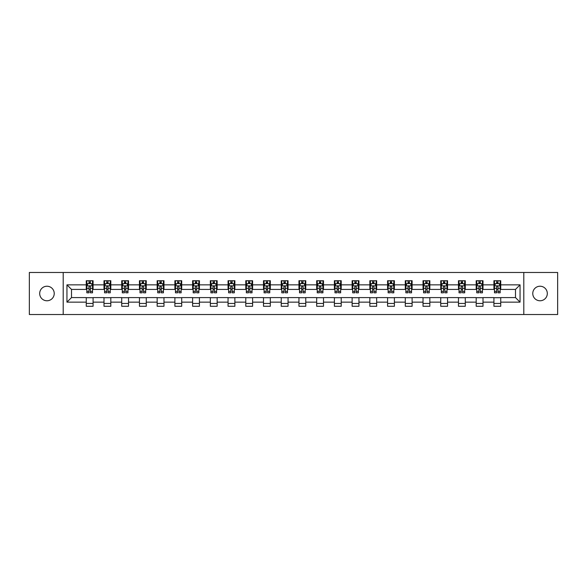 <?xml version="1.0" encoding="UTF-8"?>
<svg xmlns="http://www.w3.org/2000/svg" width="587" height="587" viewBox="0 0 587 587"><rect width="100%" height="100%" fill="white"/><g stroke="black" fill="none" stroke-linecap="round" stroke-linejoin="round"><path stroke-width="0.88" d="M540.04 286.229A7.271 7.271 0 0 0 532.769 293.5A7.271 7.271 0 0 0 540.04 300.771A7.271 7.271 0 0 0 547.311 293.5A7.271 7.271 0 0 0 540.04 286.229M46.96 286.229A7.271 7.271 0 0 0 39.689 293.5A7.271 7.271 0 0 0 46.96 300.771A7.271 7.271 0 0 0 54.231 293.5A7.271 7.271 0 0 0 46.96 286.229M523.795 314.522L557.65 314.522L557.65 272.478L523.795 272.478L523.795 314.522L63.205 314.522L63.205 272.478L29.35 272.478L29.35 314.522L63.205 314.522M523.795 272.478L63.205 272.478M500.733 284.864L500.733 280.718L493.916 280.718L493.916 284.864L483.006 284.864L483.006 280.718L476.189 280.718L476.189 284.864L465.286 284.864L465.286 280.718L458.469 280.718L458.469 284.864L447.558 284.864L447.558 280.718L440.742 280.718L440.742 284.864L429.838 284.864L429.838 280.718L423.022 280.718L423.022 284.864L412.111 284.864L412.111 280.718L405.294 280.718L405.294 284.864L394.391 284.864L394.391 280.718L387.574 280.718L387.574 284.864L376.663 284.864L376.663 280.718L369.847 280.718L369.847 284.864L358.943 284.864L358.943 280.718L352.127 280.718L352.127 284.864L341.216 284.864L341.216 280.718L334.399 280.718L334.399 284.864L323.496 284.864L323.496 280.718L316.679 280.718L316.679 284.864L305.768 284.864L305.768 280.718L298.952 280.718L298.952 284.864L288.048 284.864L288.048 280.718L281.232 280.718L281.232 284.864L270.321 284.864L270.321 280.718L263.504 280.718L263.504 284.864L252.601 284.864L252.601 280.718L245.784 280.718L245.784 284.864L234.873 284.864L234.873 280.718L228.057 280.718L228.057 284.864L217.153 284.864L217.153 280.718L210.337 280.718L210.337 284.864L199.426 284.864L199.426 280.718L192.609 280.718L192.609 284.864L181.706 284.864L181.706 280.718L174.889 280.718L174.889 284.864L163.978 284.864L163.978 280.718L157.162 280.718L157.162 284.864L146.258 284.864L146.258 280.718L139.442 280.718L139.442 284.864L128.531 284.864L128.531 280.718L121.714 280.718L121.714 284.864L110.811 284.864L110.811 280.718L103.994 280.718L103.994 284.864L93.084 284.864L93.084 280.718L86.267 280.718L86.267 284.864L66.955 284.864L66.955 302.136L71.504 297.587L86.267 297.587L86.267 306.282L93.084 306.282L93.084 297.587L103.994 297.587L103.994 306.282L110.811 306.282L110.811 297.587L121.714 297.587L121.714 306.282L128.531 306.282L128.531 297.587L139.442 297.587L139.442 306.282L146.258 306.282L146.258 297.587L157.162 297.587L157.162 306.282L163.978 306.282L163.978 297.587L174.889 297.587L174.889 306.282L181.706 306.282L181.706 297.587L192.609 297.587L192.609 306.282L199.426 306.282L199.426 297.587L210.337 297.587L210.337 306.282L217.153 306.282L217.153 297.587L228.057 297.587L228.057 306.282L234.873 306.282L234.873 297.587L245.784 297.587L245.784 306.282L252.601 306.282L252.601 297.587L263.504 297.587L263.504 306.282L270.321 306.282L270.321 297.587L281.232 297.587L281.232 306.282L288.048 306.282L288.048 297.587L298.952 297.587L298.952 306.282L305.768 306.282L305.768 297.587L316.679 297.587L316.679 306.282L323.496 306.282L323.496 297.587L334.399 297.587L334.399 306.282L341.216 306.282L341.216 297.587L352.127 297.587L352.127 306.282L358.943 306.282L358.943 297.587L369.847 297.587L369.847 306.282L376.663 306.282L376.663 297.587L387.574 297.587L387.574 306.282L394.391 306.282L394.391 297.587L405.294 297.587L405.294 306.282L412.111 306.282L412.111 297.587L423.022 297.587L423.022 306.282L429.838 306.282L429.838 297.587L440.742 297.587L440.742 306.282L447.558 306.282L447.558 297.587L458.469 297.587L458.469 306.282L465.286 306.282L465.286 297.587L476.189 297.587L476.189 306.282L483.006 306.282L483.006 297.587L493.916 297.587L493.916 306.282L500.733 306.282L500.733 297.587L515.496 297.587L515.496 289.413L500.733 289.413L500.733 284.864L520.045 284.864L520.045 302.136L500.733 302.136M493.916 302.136L483.006 302.136M476.189 302.136L465.286 302.136M458.469 302.136L447.558 302.136M440.742 302.136L429.838 302.136M423.022 302.136L412.111 302.136M405.294 302.136L394.391 302.136M387.574 302.136L376.663 302.136M369.847 302.136L358.943 302.136M352.127 302.136L341.216 302.136M334.399 302.136L323.496 302.136M316.679 302.136L305.768 302.136M298.952 302.136L288.048 302.136M281.232 302.136L270.321 302.136M263.504 302.136L252.601 302.136M245.784 302.136L234.873 302.136M228.057 302.136L217.153 302.136M210.337 302.136L199.426 302.136M192.609 302.136L181.706 302.136M174.889 302.136L163.978 302.136M157.162 302.136L146.258 302.136M139.442 302.136L128.531 302.136M121.714 302.136L110.811 302.136M103.994 302.136L93.084 302.136M86.267 302.136L66.955 302.136M493.916 284.864L493.916 289.413L483.006 289.413L483.006 284.864M476.189 284.864L476.189 289.413L465.286 289.413L465.286 284.864M458.469 284.864L458.469 289.413L447.558 289.413L447.558 284.864M440.742 284.864L440.742 289.413L429.838 289.413L429.838 284.864M423.022 284.864L423.022 289.413L412.111 289.413L412.111 284.864M405.294 284.864L405.294 289.413L394.391 289.413L394.391 284.864M387.574 284.864L387.574 289.413L376.663 289.413L376.663 284.864M369.847 284.864L369.847 289.413L358.943 289.413L358.943 284.864M352.127 284.864L352.127 289.413L341.216 289.413L341.216 284.864M334.399 284.864L334.399 289.413L323.496 289.413L323.496 284.864M316.679 284.864L316.679 289.413L305.768 289.413L305.768 284.864M298.952 284.864L298.952 289.413L288.048 289.413L288.048 284.864M281.232 284.864L281.232 289.413L270.321 289.413L270.321 284.864M263.504 284.864L263.504 289.413L252.601 289.413L252.601 284.864M245.784 284.864L245.784 289.413L234.873 289.413L234.873 284.864M228.057 284.864L228.057 289.413L217.153 289.413L217.153 284.864M210.337 284.864L210.337 289.413L199.426 289.413L199.426 284.864M192.609 284.864L192.609 289.413L181.706 289.413L181.706 284.864M174.889 284.864L174.889 289.413L163.978 289.413L163.978 284.864M157.162 284.864L157.162 289.413L146.258 289.413L146.258 284.864M139.442 284.864L139.442 289.413L128.531 289.413L128.531 284.864M121.714 284.864L121.714 289.413L110.811 289.413L110.811 284.864M103.994 284.864L103.994 289.413L93.084 289.413L93.084 284.864M86.267 284.864L86.267 289.413L71.504 289.413L66.955 284.864M71.504 289.413L71.504 297.587M520.045 302.136L515.496 297.587M515.496 289.413L520.045 284.864M86.267 283.558L86.839 283.558M88.997 283.558L90.361 283.558M92.519 283.558L93.084 283.558M86.267 289.296L86.839 289.296M88.997 289.296L90.361 289.296M92.519 289.296L93.084 289.296M86.267 297.704L93.084 297.704M86.267 303.442L93.084 303.442M103.994 297.704L110.811 297.704M103.994 303.442L110.811 303.442M103.994 283.558L104.559 283.558M106.724 283.558L108.081 283.558M110.246 283.558L110.811 283.558M103.994 289.296L104.559 289.296M106.724 289.296L108.081 289.296M110.246 289.296L110.811 289.296M121.714 297.704L128.531 297.704M121.714 303.442L128.531 303.442M121.714 283.558L122.287 283.558M124.444 283.558L125.809 283.558M127.966 283.558L128.531 283.558M121.714 289.296L122.287 289.296M124.444 289.296L125.809 289.296M127.966 289.296L128.531 289.296M139.442 297.704L146.258 297.704M139.442 303.442L146.258 303.442M139.442 283.558L140.007 283.558M142.164 283.558L143.529 283.558M145.686 283.558L146.258 283.558M139.442 289.296L140.007 289.296M142.164 289.296L143.529 289.296M145.686 289.296L146.258 289.296M157.162 297.704L163.978 297.704M157.162 303.442L163.978 303.442M157.162 283.558L157.734 283.558M159.891 283.558L161.256 283.558M163.413 283.558L163.978 283.558M157.162 289.296L157.734 289.296M159.891 289.296L161.256 289.296M163.413 289.296L163.978 289.296M174.889 297.704L181.706 297.704M174.889 303.442L181.706 303.442M174.889 283.558L175.454 283.558M177.612 283.558L178.976 283.558M181.134 283.558L181.706 283.558M174.889 289.296L175.454 289.296M177.612 289.296L178.976 289.296M181.134 289.296L181.706 289.296M192.609 297.704L199.426 297.704M192.609 303.442L199.426 303.442M192.609 283.558L193.182 283.558M195.339 283.558L196.704 283.558M198.861 283.558L199.426 283.558M192.609 289.296L193.182 289.296M195.339 289.296L196.704 289.296M198.861 289.296L199.426 289.296M210.337 297.704L217.153 297.704M210.337 303.442L217.153 303.442M210.337 283.558L210.902 283.558M213.059 283.558L214.424 283.558M216.581 283.558L217.153 283.558M210.337 289.296L210.902 289.296M213.059 289.296L214.424 289.296M216.581 289.296L217.153 289.296M228.057 297.704L234.873 297.704M228.057 303.442L234.873 303.442M228.057 283.558L228.629 283.558M230.786 283.558L232.151 283.558M234.308 283.558L234.873 283.558M228.057 289.296L228.629 289.296M230.786 289.296L232.151 289.296M234.308 289.296L234.873 289.296M245.784 297.704L252.601 297.704M245.784 303.442L252.601 303.442M245.784 283.558L246.349 283.558M248.506 283.558L249.871 283.558M252.028 283.558L252.601 283.558M245.784 289.296L246.349 289.296M248.506 289.296L249.871 289.296M252.028 289.296L252.601 289.296M263.504 297.704L270.321 297.704M263.504 303.442L270.321 303.442M263.504 283.558L264.077 283.558M266.234 283.558L267.599 283.558M269.756 283.558L270.321 283.558M263.504 289.296L264.077 289.296M266.234 289.296L267.599 289.296M269.756 289.296L270.321 289.296M281.232 297.704L288.048 297.704M281.232 303.442L288.048 303.442M281.232 283.558L281.797 283.558M283.954 283.558L285.319 283.558M287.476 283.558L288.048 283.558M281.232 289.296L281.797 289.296M283.954 289.296L285.319 289.296M287.476 289.296L288.048 289.296M298.952 297.704L305.768 297.704M298.952 303.442L305.768 303.442M298.952 283.558L299.524 283.558M301.681 283.558L303.046 283.558M305.203 283.558L305.768 283.558M298.952 289.296L299.524 289.296M301.681 289.296L303.046 289.296M305.203 289.296L305.768 289.296M316.679 297.704L323.496 297.704M316.679 303.442L323.496 303.442M316.679 283.558L317.244 283.558M319.401 283.558L320.766 283.558M322.923 283.558L323.496 283.558M316.679 289.296L317.244 289.296M319.401 289.296L320.766 289.296M322.923 289.296L323.496 289.296M334.399 297.704L341.216 297.704M334.399 303.442L341.216 303.442M334.399 283.558L334.972 283.558M337.129 283.558L338.494 283.558M340.651 283.558L341.216 283.558M334.399 289.296L334.972 289.296M337.129 289.296L338.494 289.296M340.651 289.296L341.216 289.296M352.127 297.704L358.943 297.704M352.127 303.442L358.943 303.442M352.127 283.558L352.692 283.558M354.849 283.558L356.214 283.558M358.371 283.558L358.943 283.558M352.127 289.296L352.692 289.296M354.849 289.296L356.214 289.296M358.371 289.296L358.943 289.296M369.847 297.704L376.663 297.704M369.847 303.442L376.663 303.442M369.847 283.558L370.419 283.558M372.576 283.558L373.941 283.558M376.098 283.558L376.663 283.558M369.847 289.296L370.419 289.296M372.576 289.296L373.941 289.296M376.098 289.296L376.663 289.296M387.574 297.704L394.391 297.704M387.574 303.442L394.391 303.442M387.574 283.558L388.139 283.558M390.296 283.558L391.661 283.558M393.818 283.558L394.391 283.558M387.574 289.296L388.139 289.296M390.296 289.296L391.661 289.296M393.818 289.296L394.391 289.296M405.294 297.704L412.111 297.704M405.294 303.442L412.111 303.442M405.294 283.558L405.866 283.558M408.024 283.558L409.388 283.558M411.546 283.558L412.111 283.558M405.294 289.296L405.866 289.296M408.024 289.296L409.388 289.296M411.546 289.296L412.111 289.296M423.022 297.704L429.838 297.704M423.022 303.442L429.838 303.442M423.022 283.558L423.587 283.558M425.744 283.558L427.109 283.558M429.266 283.558L429.838 283.558M423.022 289.296L423.587 289.296M425.744 289.296L427.109 289.296M429.266 289.296L429.838 289.296M440.742 297.704L447.558 297.704M440.742 303.442L447.558 303.442M440.742 283.558L441.314 283.558M443.471 283.558L444.836 283.558M446.993 283.558L447.558 283.558M440.742 289.296L441.314 289.296M443.471 289.296L444.836 289.296M446.993 289.296L447.558 289.296M458.469 297.704L465.286 297.704M458.469 303.442L465.286 303.442M458.469 283.558L459.034 283.558M461.191 283.558L462.556 283.558M464.713 283.558L465.286 283.558M458.469 289.296L459.034 289.296M461.191 289.296L462.556 289.296M464.713 289.296L465.286 289.296M476.189 297.704L483.006 297.704M476.189 303.442L483.006 303.442M476.189 283.558L476.754 283.558M478.919 283.558L480.276 283.558M482.441 283.558L483.006 283.558M476.189 289.296L476.754 289.296M478.919 289.296L480.276 289.296M482.441 289.296L483.006 289.296M493.916 297.704L500.733 297.704M493.916 303.442L500.733 303.442M493.916 283.558L494.481 283.558M496.639 283.558L498.003 283.558M500.161 283.558L500.733 283.558M493.916 289.296L494.481 289.296M496.639 289.296L498.003 289.296M500.161 289.296L500.733 289.296M90.361 282.193L88.997 282.193M92.519 291.394L90.361 291.394L90.361 292.818L92.519 292.818L92.519 285.891L91.381 283.616L87.977 283.616L86.839 285.891L86.839 292.818L88.997 292.818L88.997 291.394L86.839 291.394M86.839 285.891L86.839 280.718M92.519 285.891L92.519 280.718M88.997 283.616L88.997 280.718M90.361 280.718L90.361 283.616M90.361 291.394L90.361 286.742C89.906 285.862 89.451 285.862 88.997 286.742L88.997 291.394M108.081 282.193L106.724 282.193M110.246 291.394L108.081 291.394L108.081 292.818L110.246 292.818L110.246 285.891L109.109 283.616L105.697 283.616L104.559 285.891L104.559 292.818L106.724 292.818L106.724 291.394L104.559 291.394M104.559 285.891L104.559 280.718M110.246 285.891L110.246 280.718M106.724 283.616L106.724 280.718M108.081 280.718L108.081 283.616M108.081 291.394L108.081 286.742C107.626 285.862 107.179 285.862 106.724 286.742L106.724 291.394M125.809 282.193L124.444 282.193M127.966 291.394L125.809 291.394L125.809 292.818L127.966 292.818L127.966 285.891L126.829 283.616L123.424 283.616L122.287 285.891L122.287 292.818L124.444 292.818L124.444 291.394L122.287 291.394M122.287 285.891L122.287 280.718M127.966 285.891L127.966 280.718M124.444 283.616L124.444 280.718M125.809 280.718L125.809 283.616M125.809 291.394L125.809 286.742C125.354 285.862 124.899 285.862 124.444 286.742L124.444 291.394M143.529 282.193L142.164 282.193M145.686 291.394L143.529 291.394L143.529 292.818L145.686 292.818L145.686 285.891L144.556 283.616L141.144 283.616L140.007 285.891L140.007 292.818L142.164 292.818L142.164 291.394L140.007 291.394M140.007 285.891L140.007 280.718M145.686 285.891L145.686 280.718M142.164 283.616L142.164 280.718M143.529 280.718L143.529 283.616M143.529 291.394L143.529 286.742C143.074 285.862 142.626 285.862 142.164 286.742L142.164 291.394M161.256 282.193L159.891 282.193M163.413 291.394L161.256 291.394L161.256 292.818L163.413 292.818L163.413 285.891L162.276 283.616L158.872 283.616L157.734 285.891L157.734 292.818L159.891 292.818L159.891 291.394L157.734 291.394M157.734 285.891L157.734 280.718M163.413 285.891L163.413 280.718M159.891 283.616L159.891 280.718M161.256 280.718L161.256 283.616M161.256 291.394L161.256 286.742C160.801 285.862 160.346 285.862 159.891 286.742L159.891 291.394M178.976 282.193L177.612 282.193M181.134 291.394L178.976 291.394L178.976 292.818L181.134 292.818L181.134 285.891L180.004 283.616L176.592 283.616L175.454 285.891L175.454 292.818L177.612 292.818L177.612 291.394L175.454 291.394M175.454 285.891L175.454 280.718M181.134 285.891L181.134 280.718M177.612 283.616L177.612 280.718M178.976 280.718L178.976 283.616M178.976 291.394L178.976 286.742C178.521 285.862 178.066 285.862 177.612 286.742L177.612 291.394M196.704 282.193L195.339 282.193M198.861 291.394L196.704 291.394L196.704 292.818L198.861 292.818L198.861 285.891L197.724 283.616L194.319 283.616L193.182 285.891L193.182 292.818L195.339 292.818L195.339 291.394L193.182 291.394M193.182 285.891L193.182 280.718M198.861 285.891L198.861 280.718M195.339 283.616L195.339 280.718M196.704 280.718L196.704 283.616M196.704 291.394L196.704 286.742C196.249 285.862 195.794 285.862 195.339 286.742L195.339 291.394M214.424 282.193L213.059 282.193M216.581 291.394L214.424 291.394L214.424 292.818L216.581 292.818L216.581 285.891L215.451 283.616L212.039 283.616L210.902 285.891L210.902 292.818L213.059 292.818L213.059 291.394L210.902 291.394M210.902 285.891L210.902 280.718M216.581 285.891L216.581 280.718M213.059 283.616L213.059 280.718M214.424 280.718L214.424 283.616M214.424 291.394L214.424 286.742C213.969 285.862 213.514 285.862 213.059 286.742L213.059 291.394M232.151 282.193L230.786 282.193M234.308 291.394L232.151 291.394L232.151 292.818L234.308 292.818L234.308 285.891L233.171 283.616L229.766 283.616L228.629 285.891L228.629 292.818L230.786 292.818L230.786 291.394L228.629 291.394M228.629 285.891L228.629 280.718M234.308 285.891L234.308 280.718M230.786 283.616L230.786 280.718M232.151 280.718L232.151 283.616M232.151 291.394L232.151 286.742C231.696 285.862 231.241 285.862 230.786 286.742L230.786 291.394M249.871 282.193L248.506 282.193M252.028 291.394L249.871 291.394L249.871 292.818L252.028 292.818L252.028 285.891L250.898 283.616L247.487 283.616L246.349 285.891L246.349 292.818L248.506 292.818L248.506 291.394L246.349 291.394M246.349 285.891L246.349 280.718M252.028 285.891L252.028 280.718M248.506 283.616L248.506 280.718M249.871 280.718L249.871 283.616M249.871 291.394L249.871 286.742C249.416 285.862 248.961 285.862 248.506 286.742L248.506 291.394M267.599 282.193L266.234 282.193M269.756 291.394L267.599 291.394L267.599 292.818L269.756 292.818L269.756 285.891L268.619 283.616L265.214 283.616L264.077 285.891L264.077 292.818L266.234 292.818L266.234 291.394L264.077 291.394M264.077 285.891L264.077 280.718M269.756 285.891L269.756 280.718M266.234 283.616L266.234 280.718M267.599 280.718L267.599 283.616M267.599 291.394L267.599 286.742C267.144 285.862 266.689 285.862 266.234 286.742L266.234 291.394M285.319 282.193L283.954 282.193M287.476 291.394L285.319 291.394L285.319 292.818L287.476 292.818L287.476 285.891L286.346 283.616L282.934 283.616L281.797 285.891L281.797 292.818L283.954 292.818L283.954 291.394L281.797 291.394M281.797 285.891L281.797 280.718M287.476 285.891L287.476 280.718M283.954 283.616L283.954 280.718M285.319 280.718L285.319 283.616M285.319 291.394L285.319 286.742C284.864 285.862 284.409 285.862 283.954 286.742L283.954 291.394M303.046 282.193L301.681 282.193M305.203 291.394L303.046 291.394L303.046 292.818L305.203 292.818L305.203 285.891L304.066 283.616L300.654 283.616L299.524 285.891L299.524 292.818L301.681 292.818L301.681 291.394L299.524 291.394M299.524 285.891L299.524 280.718M305.203 285.891L305.203 280.718M301.681 283.616L301.681 280.718M303.046 280.718L303.046 283.616M303.046 291.394L303.046 286.742C302.591 285.862 302.136 285.862 301.681 286.742L301.681 291.394M320.766 282.193L319.401 282.193M322.923 291.394L320.766 291.394L320.766 292.818L322.923 292.818L322.923 285.891L321.786 283.616L318.381 283.616L317.244 285.891L317.244 292.818L319.401 292.818L319.401 291.394L317.244 291.394M317.244 285.891L317.244 280.718M322.923 285.891L322.923 280.718M319.401 283.616L319.401 280.718M320.766 280.718L320.766 283.616M320.766 291.394L320.766 286.742C320.311 285.862 319.856 285.862 319.401 286.742L319.401 291.394M338.494 282.193L337.129 282.193M340.651 291.394L338.494 291.394L338.494 292.818L340.651 292.818L340.651 285.891L339.513 283.616L336.102 283.616L334.972 285.891L334.972 292.818L337.129 292.818L337.129 291.394L334.972 291.394M334.972 285.891L334.972 280.718M340.651 285.891L340.651 280.718M337.129 283.616L337.129 280.718M338.494 280.718L338.494 283.616M338.494 291.394L338.494 286.742C338.039 285.862 337.584 285.862 337.129 286.742L337.129 291.394M356.214 282.193L354.849 282.193M358.371 291.394L356.214 291.394L356.214 292.818L358.371 292.818L358.371 285.891L357.234 283.616L353.829 283.616L352.692 285.891L352.692 292.818L354.849 292.818L354.849 291.394L352.692 291.394M352.692 285.891L352.692 280.718M358.371 285.891L358.371 280.718M354.849 283.616L354.849 280.718M356.214 280.718L356.214 283.616M356.214 291.394L356.214 286.742C355.759 285.862 355.304 285.862 354.849 286.742L354.849 291.394M373.941 282.193L372.576 282.193M376.098 291.394L373.941 291.394L373.941 292.818L376.098 292.818L376.098 285.891L374.961 283.616L371.549 283.616L370.419 285.891L370.419 292.818L372.576 292.818L372.576 291.394L370.419 291.394M370.419 285.891L370.419 280.718M376.098 285.891L376.098 280.718M372.576 283.616L372.576 280.718M373.941 280.718L373.941 283.616M373.941 291.394L373.941 286.742C373.486 285.862 373.031 285.862 372.576 286.742L372.576 291.394M391.661 282.193L390.296 282.193M393.818 291.394L391.661 291.394L391.661 292.818L393.818 292.818L393.818 285.891L392.681 283.616L389.276 283.616L388.139 285.891L388.139 292.818L390.296 292.818L390.296 291.394L388.139 291.394M388.139 285.891L388.139 280.718M393.818 285.891L393.818 280.718M390.296 283.616L390.296 280.718M391.661 280.718L391.661 283.616M391.661 291.394L391.661 286.742C391.206 285.862 390.751 285.862 390.296 286.742L390.296 291.394M409.388 282.193L408.024 282.193M411.546 291.394L409.388 291.394L409.388 292.818L411.546 292.818L411.546 285.891L410.408 283.616L406.996 283.616L405.866 285.891L405.866 292.818L408.024 292.818L408.024 291.394L405.866 291.394M405.866 285.891L405.866 280.718M411.546 285.891L411.546 280.718M408.024 283.616L408.024 280.718M409.388 280.718L409.388 283.616M409.388 291.394L409.388 286.742C408.934 285.862 408.479 285.862 408.024 286.742L408.024 291.394M427.109 282.193L425.744 282.193M429.266 291.394L427.109 291.394L427.109 292.818L429.266 292.818L429.266 285.891L428.128 283.616L424.724 283.616L423.587 285.891L423.587 292.818L425.744 292.818L425.744 291.394L423.587 291.394M423.587 285.891L423.587 280.718M429.266 285.891L429.266 280.718M425.744 283.616L425.744 280.718M427.109 280.718L427.109 283.616M427.109 291.394L427.109 286.742C426.654 285.862 426.199 285.862 425.744 286.742L425.744 291.394M444.836 282.193L443.471 282.193M446.993 291.394L444.836 291.394L444.836 292.818L446.993 292.818L446.993 285.891L445.856 283.616L442.444 283.616L441.314 285.891L441.314 292.818L443.471 292.818L443.471 291.394L441.314 291.394M441.314 285.891L441.314 280.718M446.993 285.891L446.993 280.718M443.471 283.616L443.471 280.718M444.836 280.718L444.836 283.616M444.836 291.394L444.836 286.742C444.381 285.862 443.926 285.862 443.471 286.742L443.471 291.394M462.556 282.193L461.191 282.193M464.713 291.394L462.556 291.394L462.556 292.818L464.713 292.818L464.713 285.891L463.576 283.616L460.171 283.616L459.034 285.891L459.034 292.818L461.191 292.818L461.191 291.394L459.034 291.394M459.034 285.891L459.034 280.718M464.713 285.891L464.713 280.718M461.191 283.616L461.191 280.718M462.556 280.718L462.556 283.616M462.556 291.394L462.556 286.742C462.101 285.862 461.646 285.862 461.191 286.742L461.191 291.394M480.276 282.193L478.919 282.193M482.441 291.394L480.276 291.394L480.276 292.818L482.441 292.818L482.441 285.891L481.303 283.616L477.891 283.616L476.754 285.891L476.754 292.818L478.919 292.818L478.919 291.394L476.754 291.394M476.754 285.891L476.754 280.718M482.441 285.891L482.441 280.718M478.919 283.616L478.919 280.718M480.276 280.718L480.276 283.616M480.276 291.394L480.276 286.742C479.828 285.862 479.374 285.862 478.919 286.742L478.919 291.394M498.003 282.193L496.639 282.193M500.161 291.394L498.003 291.394L498.003 292.818L500.161 292.818L500.161 285.891L499.023 283.616L495.619 283.616L494.481 285.891L494.481 292.818L496.639 292.818L496.639 291.394L494.481 291.394M494.481 285.891L494.481 280.718M500.161 285.891L500.161 280.718M496.639 283.616L496.639 280.718M498.003 280.718L498.003 283.616M498.003 291.394L498.003 286.742C497.549 285.862 497.094 285.862 496.639 286.742L496.639 291.394M92.489 285.832L86.869 285.832M86.839 283.748L87.903 283.748M91.447 283.748L92.519 283.748M88.997 288.349L86.839 288.349M92.519 288.349L90.361 288.349M90.361 282.919L88.997 282.919M110.217 285.832L104.589 285.832M104.559 283.748L105.631 283.748M109.175 283.748L110.246 283.748M106.724 288.349L104.559 288.349M110.246 288.349L108.081 288.349M108.081 282.919L106.724 282.919M127.937 285.832L122.316 285.832M122.287 283.748L123.351 283.748M126.895 283.748L127.966 283.748M124.444 288.349L122.287 288.349M127.966 288.349L125.809 288.349M125.809 282.919L124.444 282.919M145.664 285.832L140.036 285.832M140.007 283.748L141.078 283.748M144.622 283.748L145.686 283.748M142.164 288.349L140.007 288.349M145.686 288.349L143.529 288.349M143.529 282.919L142.164 282.919M163.384 285.832L157.764 285.832M157.734 283.748L158.798 283.748M162.342 283.748L163.413 283.748M159.891 288.349L157.734 288.349M163.413 288.349L161.256 288.349M161.256 282.919L159.891 282.919M181.112 285.832L175.484 285.832M175.454 283.748L176.526 283.748M180.07 283.748L181.134 283.748M177.612 288.349L175.454 288.349M181.134 288.349L178.976 288.349M178.976 282.919L177.612 282.919M198.832 285.832L193.211 285.832M193.182 283.748L194.246 283.748M197.79 283.748L198.861 283.748M195.339 288.349L193.182 288.349M198.861 288.349L196.704 288.349M196.704 282.919L195.339 282.919M216.559 285.832L210.931 285.832M210.902 283.748L211.973 283.748M215.517 283.748L216.581 283.748M213.059 288.349L210.902 288.349M216.581 288.349L214.424 288.349M214.424 282.919L213.059 282.919M234.279 285.832L228.659 285.832M228.629 283.748L229.693 283.748M233.237 283.748L234.308 283.748M230.786 288.349L228.629 288.349M234.308 288.349L232.151 288.349M232.151 282.919L230.786 282.919M252.006 285.832L246.379 285.832M246.349 283.748L247.421 283.748M250.965 283.748L252.028 283.748M248.506 288.349L246.349 288.349M252.028 288.349L249.871 288.349M249.871 282.919L248.506 282.919M269.727 285.832L264.106 285.832M264.077 283.748L265.141 283.748M268.685 283.748L269.756 283.748M266.234 288.349L264.077 288.349M269.756 288.349L267.599 288.349M267.599 282.919L266.234 282.919M287.447 285.832L281.826 285.832M281.797 283.748L282.868 283.748M286.412 283.748L287.476 283.748M283.954 288.349L281.797 288.349M287.476 288.349L285.319 288.349M285.319 282.919L283.954 282.919M305.174 285.832L299.553 285.832M299.524 283.748L300.588 283.748M304.132 283.748L305.203 283.748M301.681 288.349L299.524 288.349M305.203 288.349L303.046 288.349M303.046 282.919L301.681 282.919M322.894 285.832L317.274 285.832M317.244 283.748L318.315 283.748M321.859 283.748L322.923 283.748M319.401 288.349L317.244 288.349M322.923 288.349L320.766 288.349M320.766 282.919L319.401 282.919M340.621 285.832L334.994 285.832M334.972 283.748L336.035 283.748M339.579 283.748L340.651 283.748M337.129 288.349L334.972 288.349M340.651 288.349L338.494 288.349M338.494 282.919L337.129 282.919M358.341 285.832L352.721 285.832M352.692 283.748L353.763 283.748M357.307 283.748L358.371 283.748M354.849 288.349L352.692 288.349M358.371 288.349L356.214 288.349M356.214 282.919L354.849 282.919M376.069 285.832L370.441 285.832M370.419 283.748L371.483 283.748M375.027 283.748L376.098 283.748M372.576 288.349L370.419 288.349M376.098 288.349L373.941 288.349M373.941 282.919L372.576 282.919M393.789 285.832L388.168 285.832M388.139 283.748L389.21 283.748M392.754 283.748L393.818 283.748M390.296 288.349L388.139 288.349M393.818 288.349L391.661 288.349M391.661 282.919L390.296 282.919M411.516 285.832L405.888 285.832M405.866 283.748L406.93 283.748M410.474 283.748L411.546 283.748M408.024 288.349L405.866 288.349M411.546 288.349L409.388 288.349M409.388 282.919L408.024 282.919M429.236 285.832L423.616 285.832M423.587 283.748L424.658 283.748M428.202 283.748L429.266 283.748M425.744 288.349L423.587 288.349M429.266 288.349L427.109 288.349M427.109 282.919L425.744 282.919M446.964 285.832L441.336 285.832M441.314 283.748L442.378 283.748M445.922 283.748L446.993 283.748M443.471 288.349L441.314 288.349M446.993 288.349L444.836 288.349M444.836 282.919L443.471 282.919M464.684 285.832L459.063 285.832M459.034 283.748L460.105 283.748M463.649 283.748L464.713 283.748M461.191 288.349L459.034 288.349M464.713 288.349L462.556 288.349M462.556 282.919L461.191 282.919M482.411 285.832L476.783 285.832M476.754 283.748L477.825 283.748M481.369 283.748L482.441 283.748M478.919 288.349L476.754 288.349M482.441 288.349L480.276 288.349M480.276 282.919L478.919 282.919M500.131 285.832L494.511 285.832M494.481 283.748L495.553 283.748M499.097 283.748L500.161 283.748M496.639 288.349L494.481 288.349M500.161 288.349L498.003 288.349M498.003 282.919L496.639 282.919"/></g></svg>
